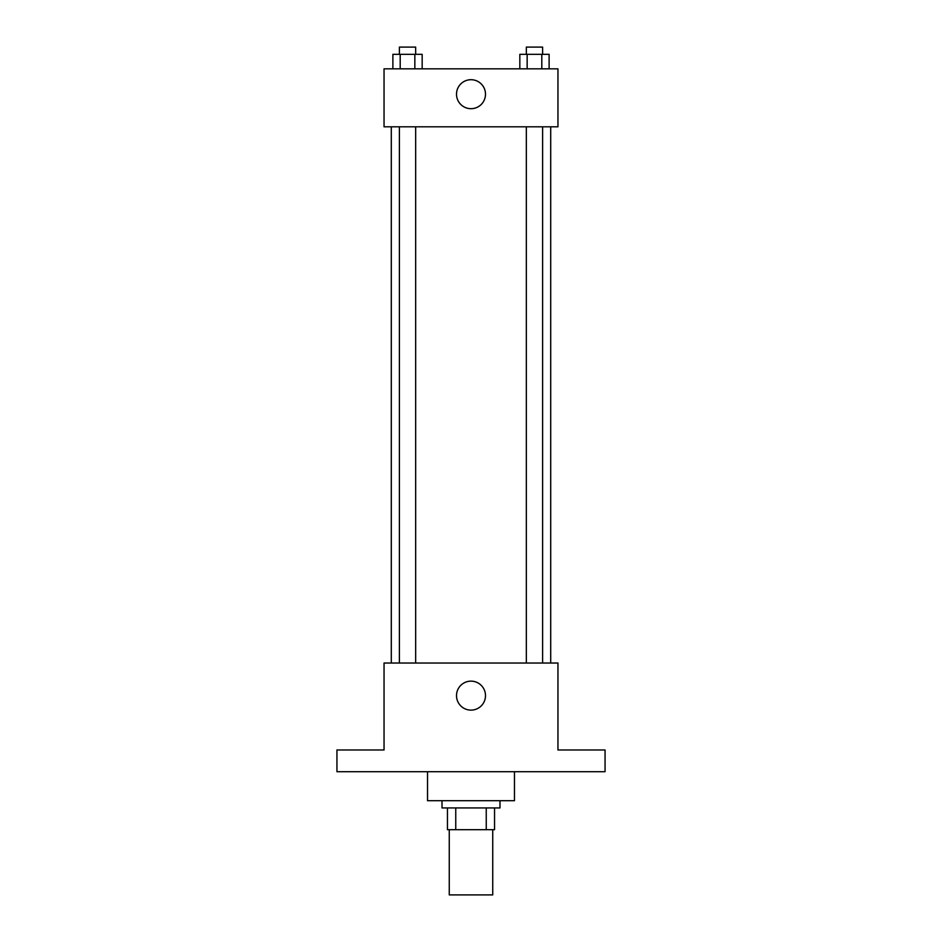 <?xml version="1.0" encoding="UTF-8"?>
<svg xmlns="http://www.w3.org/2000/svg" width="942" height="942" viewBox="0 0 942 942"><rect width="100%" height="100%" fill="white"/><g stroke="black" fill="none" stroke-linecap="round" stroke-linejoin="round"><path stroke-width="1.41" d="M449.263 829.69L449.263 894.9L492.737 894.9L492.737 829.69M486.249 807.942L486.249 829.69L447.45 829.69L447.45 807.942M486.249 829.69L494.55 829.69L494.55 807.942L494.55 829.69M499.99 800.7L499.99 807.942L442.01 807.942L442.01 800.7M455.751 807.942L455.751 829.69M427.527 771.71L427.527 800.7L514.473 800.7L514.473 771.71M605.058 771.71L336.942 771.71L336.942 749.973L384.042 749.973L384.042 663.027L557.958 663.027L557.958 749.973L605.058 749.973L605.058 771.71M485.495 695.632A14.495 14.495 0 0 1 463.758 708.184A14.495 14.495 0 0 1 463.758 683.08A14.495 14.495 0 0 1 485.495 695.632M550.705 126.805L550.705 663.027M526.331 663.027L526.331 126.805M415.669 126.805L415.669 663.027M557.958 126.805L384.042 126.805L384.042 68.837L557.958 68.837L557.958 126.805M485.495 94.2A14.495 14.495 0 0 1 463.758 106.752A14.495 14.495 0 0 1 463.758 81.648A14.495 14.495 0 0 1 485.495 94.2M549.115 68.837L549.115 54.342L519.831 54.342L519.831 68.837M541.803 54.342L541.803 68.837M527.155 54.342L527.155 68.837M526.331 54.342L526.331 47.1L542.616 47.1L542.616 54.342M422.169 68.837L422.169 54.342L392.885 54.342L392.885 68.837M414.845 54.342L414.845 68.837M400.197 54.342L400.197 68.837M399.384 54.342L399.384 47.1L415.669 47.1L415.669 54.342M391.295 126.805L391.295 663.027M542.616 663.027L542.616 126.805M399.384 126.805L399.384 663.027"/></g></svg>
